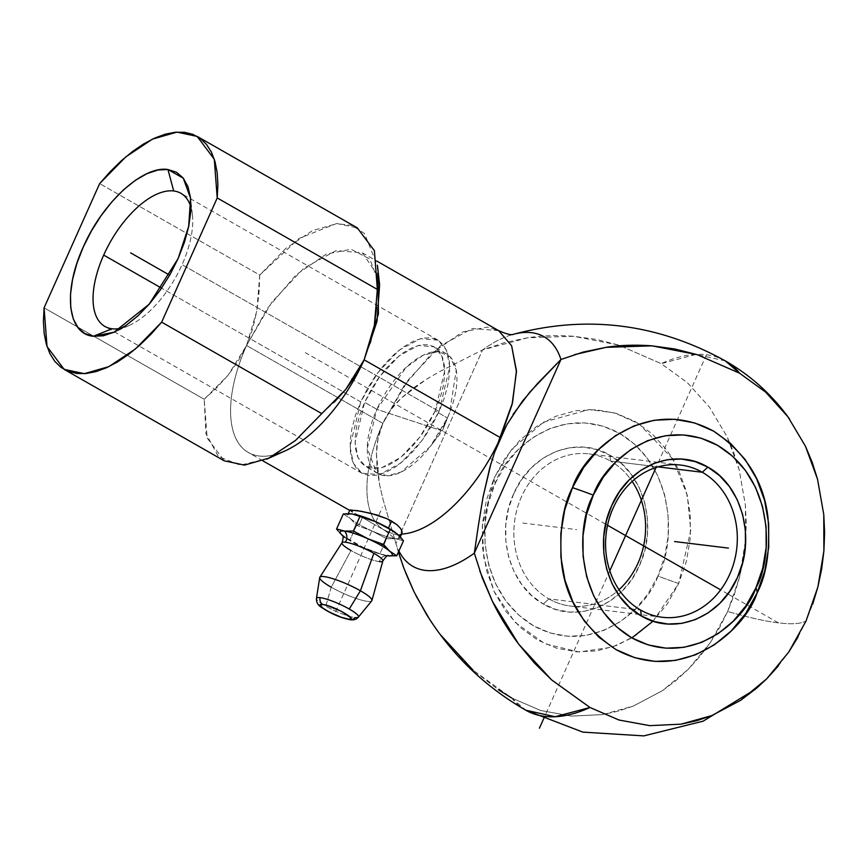 <?xml version="1.0" encoding="UTF-8"?>
<svg xmlns="http://www.w3.org/2000/svg" width="868" height="868" viewBox="0 0 868 868"><rect width="100%" height="100%" fill="white"/><g stroke="black" fill="none" stroke-linecap="round" stroke-linejoin="round"><path stroke-width="0.65" stroke-dasharray="4.34 3.25" d="M742.889 561.715L739.525 577.318L734.295 594.699L727.644 611.473C748.867 617.593 765.771 621.38 778.368 622.833C791.345 624.493 800.567 623.897 806.036 621.021L812.676 604.258M787.927 416.803L765.674 392.152M725.344 360.904L696.093 354.404L661.166 363.638L687.293 382.593L709.536 407.255L727.058 436.658L733.818 452.792L739.156 469.675L745.384 505.046L746.22 523.176L745.731 538.366M798.028 637.014L806.036 621.021C800.567 623.897 791.345 624.493 778.368 622.833C765.771 621.38 748.867 617.593 727.644 611.473L719.648 627.466L710.35 642.526L699.868 656.512L688.302 669.282L675.749 680.718L662.327 690.722L633.434 706.02L618.233 711.174L602.728 714.592L571.383 716.1L540.623 710.48L511.621 697.948L540.623 710.48L571.383 716.1L602.728 714.592L633.434 706.02L662.327 690.722L688.302 669.282L710.35 642.526L727.644 611.473L739.525 577.318L745.666 539.343L742.997 561.075M653.094 621.141L678.678 583.502A143.654 25.064 24.1 0 1 657.911 576.037C648.591 606.048 594.33 658.877 533.56 625.817C473.971 590.131 479.44 509.44 495.292 483.161A143.654 25.064 24.1 0 1 494.109 478.084L482.261 526.301L483.812 557.831L494.12 591.477L514.887 622.172L544.779 643.72L579.108 651.987L611.983 647.17L631.871 637.904M371.916 600.526A28.535 4.98 24.1 0 1 357.497 598.898A28.535 4.98 24.1 0 1 331.24 587.224L350.976 550.507A22.362 3.906 -155.9 0 0 379.403 561.607A8.441 7.237 -83.1 0 1 387.226 555.715A8.441 7.237 96.9 0 0 379.403 561.607A22.362 3.906 -155.9 0 0 382.864 560.934M358.549 616.627A22.98 4.014 24.1 0 1 354.958 617.571A22.98 4.014 24.1 0 1 325.75 606.168A22.98 4.014 24.1 0 1 316.581 599.072M401.917 533.473L401.472 534.08A114.988 55.726 -60.3 0 0 401.645 534.07M349.88 510.254L352.375 511.946L349.717 510.427M355.012 513.389L358.408 515.256L355.012 513.389M362.412 517.512L369.139 521.418L362.412 517.512L359.276 524.543L362.412 517.512M376.278 525.596L369.139 521.418L376.278 525.596M276.154 454.268A114.988 55.726 119.7 0 1 248.302 452.51A114.988 55.726 119.7 0 1 246.545 345.497L382.886 423.356A114.988 55.726 -60.3 0 0 384.643 530.37A114.988 55.726 -60.3 0 0 389.851 532.67L383.341 529.523L389.851 532.67L397.219 534.938L399.801 534.894L401.949 533.397M400.343 536.977L399.898 537.965A28.535 4.98 24.1 0 1 395.526 538.702A28.535 4.98 24.1 0 1 372.057 530.966A28.535 4.98 24.1 0 1 359.276 524.543L356.542 525.324L350.39 518.587L343.294 513.975L345.583 513.791M397.251 533.983A28.535 4.98 -155.9 0 0 394.94 532.192A28.535 4.98 24.1 0 1 397.327 534.048L399.323 535.914M401.472 534.08L402.123 531.813M350.466 518.652A28.535 4.98 -155.9 0 0 359.276 524.543A28.535 4.98 -155.9 0 0 372.057 530.966L356.542 525.324L350.39 518.587L343.294 513.975M439.089 411.443L449.732 366.773L446.51 350.195L437.884 340.137L420.416 338.672L398.965 350.292L377.721 372.849L360.708 401.884L161.535 288.133L360.708 401.884L355.446 415.425L351.887 428.618L350.184 440.977L350.39 452.011L352.495 461.299L356.423 468.492L362.021 473.31L369.074 475.566L377.309 475.176L386.423 472.149L396.036 466.615L405.812 458.771L415.36 448.919L424.311 437.45L432.318 424.799L439.089 411.443L444.351 397.913L447.899 384.708L449.602 372.361L449.396 361.327L447.291 352.028L443.364 344.835L437.765 340.017L430.712 337.76L422.477 338.151L413.374 341.178L403.75 346.723L393.974 354.567L384.437 364.419L375.486 375.887L367.468 388.538L360.708 401.884L350.054 446.553L353.287 463.132L361.902 473.19L379.381 474.655L400.821 463.035L422.076 440.477L439.089 411.443L182.074 264.653L439.089 411.443M190.971 207.333A76.655 37.15 119.7 0 1 182.074 264.653A76.655 37.15 119.7 0 1 122.062 327.985M575.18 606.45A76.655 65.708 -83.1 0 1 548.912 598.887L543.314 604.009C576.515 624.135 622.475 605.777 639.488 565.513C658.074 526.182 643.926 473.451 609.889 455.179L610.562 461.082A76.655 65.708 -83.1 0 1 632.186 481.458A76.655 65.708 96.9 0 0 610.562 461.082L658.074 466.875L610.562 461.082A76.655 65.708 96.9 0 0 589.014 453.888A76.655 65.708 96.9 0 0 517.078 509.06A76.655 65.708 96.9 0 0 548.912 598.887A76.655 65.708 -83.1 0 1 517.849 506.424A76.655 65.708 -83.1 0 1 593.69 454.658A76.655 65.708 -83.1 0 1 610.562 461.082L609.889 455.179C576.688 435.063 530.728 453.421 513.715 493.686C495.129 533.017 509.288 585.737 543.314 604.009L548.912 598.887L631.275 608.924L548.912 598.887A76.655 65.708 96.9 0 0 570.46 606.07A76.655 65.708 96.9 0 0 618.992 589.687A76.655 65.708 -83.1 0 1 575.191 606.45M631.329 608.924L640.627 610.063L631.329 608.924M447.4 417.953A68.995 33.429 -60.3 0 0 446.336 353.743A68.995 33.429 -60.3 0 0 376.853 409.349L364.625 402.361L379.934 376.224L399.063 355.923L418.354 345.464L434.098 346.788L441.845 355.837L444.752 370.777L435.172 410.965L447.4 417.953L442.376 430.929L376.853 409.349L405.855 367.631L422.879 355.37L438.34 351.507L450.025 356.618L456.253 369.942L449.613 412.691L447.4 417.953L430.344 446.434L401.211 472.008L387.616 475.794L376.712 472.8L367.251 448.474L376.853 409.349L442.376 430.929L447.4 417.953L435.172 410.965L419.862 437.103L400.723 457.403L381.432 467.863L365.688 466.55L357.941 457.501L355.034 442.561L364.625 402.361L376.853 409.349A68.995 33.429 -60.3 0 0 377.906 473.559A68.995 33.429 -60.3 0 0 447.4 417.953M350.249 619.741A6.336 5.425 -83.1 0 0 354.958 617.571A22.98 4.014 24.1 0 1 325.75 606.168L331.24 587.224A28.535 4.98 -155.9 0 0 371.743 600.851M319.706 577.578A28.535 4.98 -155.9 0 0 331.24 587.224L325.75 606.168A22.98 4.014 24.1 0 1 316.462 598.399M342.046 542.684A22.362 3.906 -155.9 0 0 350.976 550.507L331.24 587.224M435.172 410.965L429.074 422.976L421.87 434.369L413.808 444.698L405.226 453.552L396.426 460.615L387.768 465.606L379.566 468.329L372.155 468.677L365.808 466.648L360.773 462.308L357.236 455.841L355.337 447.476L355.153 437.548L356.694 426.427L359.884 414.546L364.625 402.361L370.712 390.35L377.927 378.958L385.978 368.64L394.571 359.775L403.36 352.712L412.029 347.732L420.221 345.008L427.631 344.65L433.978 346.69L439.024 351.019L442.561 357.497L444.449 365.862L444.633 375.79L443.092 386.911L439.902 398.781L435.172 410.965M344.52 531.075L336.578 528.981L342.73 535.719A28.535 4.98 -155.9 0 0 345.388 537.769A28.535 4.98 -155.9 0 0 364.397 548.099A28.535 4.98 -155.9 0 0 383.189 554.902A28.535 4.98 -155.9 0 0 387.866 555.824A28.535 4.98 24.1 0 1 384.394 555.194A28.535 4.98 24.1 0 1 364.397 548.099L381.811 554.435L387.996 555.845A28.535 4.98 24.1 0 1 387.866 555.824L396.763 555.791M379.403 561.607A22.362 3.906 24.1 0 1 350.976 550.507M495.292 483.161L505.252 465.281L517.957 449.874L532.909 437.526L549.542 428.727L567.216 423.801L585.249 422.933L602.956 426.177L619.644 433.382L634.682 444.297L647.485 458.478L657.564 475.404L664.53 494.402L668.121 514.757L668.197 535.686L664.747 556.377L657.911 576.037L647.951 593.918L635.257 609.325L620.295 621.662L603.661 630.472L585.987 635.398L567.954 636.266L550.258 633.022L533.56 625.817L518.532 614.902L505.729 600.721L495.65 583.795L488.673 564.797L485.082 544.442L485.017 523.512L488.456 502.822L495.292 483.161C504.612 453.15 558.873 400.322 619.644 433.382C679.232 469.067 673.763 549.759 657.911 576.037A143.654 25.064 -155.9 0 0 678.678 583.502L690.754 530.261L687.304 495.303L672.863 459.139L678.277 469.273L686.187 490.843L690.266 513.943L690.342 537.693L686.436 561.184L678.678 583.502L667.373 603.792L652.953 621.282L635.984 635.289L617.105 645.282L597.043 650.87L576.58 651.846L556.486 648.179L537.542 639.998L520.474 627.607L505.946 611.506L494.51 592.301L486.601 570.743L482.521 547.632L482.434 523.881L486.351 500.402L494.109 478.084A143.654 25.064 -155.9 0 0 495.292 483.161M513.715 493.686L508.431 508.887L505.762 524.89L505.827 541.079L508.594 556.822L513.986 571.513L521.787 584.598L531.683 595.578L543.314 604.009L556.225 609.586L569.918 612.092L583.86 611.43L597.531 607.611L610.399 600.808L621.965 591.26L631.785 579.347L639.488 565.513L644.772 550.312L647.441 534.308L647.387 518.12L644.609 502.377L639.217 487.675L631.427 474.59L621.521 463.62L609.889 455.179L596.978 449.602L583.296 447.107L569.343 447.769L555.672 451.577L542.804 458.391L531.238 467.939L521.418 479.852L513.715 493.686M338.032 530.836L339.529 532.594M364.397 548.099L342.73 535.719L360.654 546.341L379.924 553.741L386.629 538.735L372.057 530.966L356.542 525.324L349.826 540.33L356.542 525.324L359.276 524.543A28.535 4.98 24.1 0 1 350.39 518.587A28.535 4.98 24.1 0 1 347.818 514.67L348.242 513.704M344.422 537.075L344.987 537.487M364.224 548.023A28.535 4.98 24.1 0 1 345.312 537.715M388.311 555.802L385.783 555.498M121.932 328.017A76.655 37.15 -60.3 0 0 129.093 325.5A76.655 37.15 -60.3 0 0 182.074 264.653A76.655 37.15 -60.3 0 0 192.403 214.656A76.655 37.15 -60.3 0 0 190.96 207.289M672.819 459.074L639.184 423.975L614.794 412.962L589.264 409.544L543.52 422.152L511.979 448.995L494.109 478.084L505.415 457.794L519.823 440.304L536.804 426.296L555.683 416.304L575.734 410.705L596.207 409.729L616.302 413.407L635.246 421.588L652.302 433.967L666.841 450.069L672.819 459.074M367.989 538.8L353.417 531.032M402.025 538.93L403.479 540.786L395.526 538.702L386.629 538.735L379.924 553.741L387.866 555.824M512.402 334.581A132.218 64.069 -60.3 0 0 482.575 349.923L504.894 342.502L527.679 337.793C541.524 335.601 556.844 335.102 573.639 336.296L596.381 339.421L618.678 345.073L661.166 363.638A201.148 97.476 119.7 0 1 725.181 360.806M376.571 307.456L377.515 266.053L364.495 233.481L352.028 225.463L336.383 223.618L298.907 238.494L259.771 275.069L99.646 183.615L259.771 275.069L259 293.124L256.787 311.08L259.771 275.069L285.919 248.346L312.523 230.617L337.088 223.575L357.301 227.872M745.72 538.518L745.384 505.046L739.156 469.675L727.058 436.658L709.536 407.255L687.293 382.593L661.166 363.638L618.678 345.073L573.639 336.296L527.679 337.793L482.575 349.923L395.949 543.585L405.595 572.706M414.047 591.824L415.989 595.719M429.866 619.741L440.239 634.53L426.503 614.425M525.986 710.328A201.148 97.476 119.7 0 1 511.621 697.948L473.19 670.302L498.362 689.745M511.621 697.948L525.824 710.23M778.26 666.06L788.741 652.074M479.809 571.014L474.329 553.144M560.956 359.482L574.475 354.643M697.058 354.621L739.547 373.186M349.522 513.737L352.191 513.943A28.535 4.98 24.1 0 1 355.381 514.507A28.535 4.98 -155.9 0 0 352.191 513.943L354.545 514.323M371.851 520.062L379.403 523.426M358.234 515.332L364.072 517.252M395.624 538.713A28.535 4.98 -155.9 0 0 397.403 534.113M403.479 540.786L395.526 538.702L386.629 538.735L372.057 530.966M395.396 532.529L397.327 534.048M386.683 527.321L392.076 530.402M352.093 513.932A28.535 4.98 -155.9 0 0 350.314 518.521M372.231 531.042A28.535 4.98 -155.9 0 0 395.526 538.702M44.084 307.825L77.415 326.867L44.084 307.825M285.876 450.535A114.988 55.726 119.7 0 1 246.545 345.497L238.233 361.088L228.1 375.215L216.609 387.877L204.208 399.28L77.567 326.954L204.208 399.28L228.1 375.215L246.545 345.497L256.787 311.08L252.729 328.679L246.545 345.497L267.637 308.042L296.227 274.722L326.238 254.118L351.008 249.246L369.811 259.022L379.62 284.845M268.407 458.369L240.186 465.183L218.443 456.546L205.911 433.609L204.208 399.28L207.148 437.982L224.259 460.81M510.937 335.015A132.218 64.069 -60.3 0 0 482.575 349.923L440.195 371.33L426.47 379.197L401.222 398.097C392.987 405.964 386.878 414.383 382.886 423.345L403.967 385.902L432.568 352.582L462.568 331.988L487.349 327.106L498.699 330.675L472.463 328.473L440.282 345.952L408.361 379.761L382.886 423.356C378.849 432.329 376.69 442.387 376.419 453.552L379.49 484.203L382.983 499.219L395.949 543.585L482.575 349.923L440.195 371.33L426.47 379.197L413.331 387.996L401.222 398.097L390.784 409.859L382.886 423.345L378.123 438.166L376.419 453.552L377.113 468.97L379.49 484.203L382.983 499.219L395.949 543.585A132.218 64.069 -60.3 0 0 398.922 550.963M355.804 375.421L364.126 359.819L370.3 343.001M473.19 670.302L455.95 653.354L440.239 634.53M398.401 552.146L395.949 543.585M505.99 426.405L513.021 414.448M490.962 463.577L495.411 450.145M321.778 413.613L334.191 402.209M399.801 534.894L397.219 534.938L389.851 532.67A114.988 55.726 119.7 0 1 384.34 530.196A114.988 55.726 119.7 0 1 382.886 423.356L246.545 345.497L272.031 301.89L303.941 268.082L336.122 250.602L362.357 252.805L378.025 275.872M778.368 622.833L727.851 593.983M727.807 593.951L720.657 589.871M607.557 525.27L605.669 524.196M605.625 524.163L305.33 352.658M522.742 523.035L576.602 529.599M706.454 354.773L656.034 467.494M609.813 570.829L544.703 716.371M335.612 611.821L382.365 507.292M262.809 460.789L248.302 452.51M377.656 526.388L384.643 530.37C391.403 535.306 394.907 538.789 395.168 540.807L394.983 540.243M437.917 340.104L180.902 193.304M680.718 465.064L589.014 453.888M446.336 353.743L434.108 346.755M449.613 412.691L442.376 430.929L430.344 446.434M377.906 473.559L365.678 466.572M662.175 617.256L570.46 606.07M361.88 473.234L104.865 326.433M192.403 214.656L190.569 198.186M129.093 325.5L113.979 332.292M755.247 689.344L756.95 687.89M362.357 252.805L376.864 261.094"/><path stroke-width="1.3" d="M812.676 604.258L817.906 586.876L821.649 569.05L823.895 550.941L824.6 532.735L823.775 514.594L817.537 479.234L812.198 462.351L805.439 446.206L787.927 416.803L805.439 446.206L817.537 479.234L823.775 514.594L823.895 550.941L817.906 586.876L806.036 621.021L788.741 652.074L798.028 637.014M725.181 360.806A201.148 97.476 119.7 0 1 739.547 373.186L765.674 392.152L739.547 373.186L725.344 360.904C751.048 375.67 772.498 395.124 789.696 419.266M742.997 561.075L742.889 561.715M755.865 587.972A143.654 25.064 24.1 0 1 757.059 593.05C746.48 627.119 684.895 687.065 615.922 649.546C583.904 627.976 565.806 599.354 561.639 563.701C559.155 531.27 562.768 505.914 572.489 487.642A143.654 25.064 24.1 0 1 593.3 495.118C577.448 521.386 571.979 602.056 631.557 637.73C692.306 670.78 746.545 617.973 755.865 587.972L745.905 605.842L733.21 621.238L718.259 633.586L701.637 642.385L683.962 647.311L665.94 648.168L648.244 644.935L631.557 637.73L616.519 626.826L603.727 612.645L593.647 595.73L586.681 576.732L583.09 556.377L583.014 535.458L586.464 514.767L593.3 495.118L603.249 477.237L615.944 461.841L630.895 449.505L647.528 440.694L665.192 435.769L683.225 434.911L700.921 438.145L717.608 445.349L732.635 456.264L745.438 470.445L755.518 487.36L762.484 506.359L766.075 526.702L766.14 547.621L762.701 568.312L755.865 587.972C771.717 561.694 777.185 481.024 717.608 445.349C656.859 412.3 602.62 465.118 593.3 495.118A143.654 25.064 -155.9 0 0 572.489 487.642C583.068 453.573 644.653 393.616 713.626 431.146C745.645 452.716 763.742 481.339 767.909 516.992C770.393 549.422 766.78 574.779 757.059 593.05A143.654 25.064 -155.9 0 0 755.865 587.972M631.871 637.904L653.061 621.173M389.743 551.245A28.535 4.98 24.1 0 1 387.996 555.845A28.535 4.98 -155.9 0 0 389.667 551.18A28.535 4.98 -155.9 0 0 380.781 545.223A28.535 4.98 -155.9 0 0 367.989 538.8A28.535 4.98 -155.9 0 0 344.52 531.075A8.441 7.237 -83.1 0 1 345.421 542.207A22.362 3.906 24.1 0 1 373.848 553.296A22.362 3.906 24.1 0 1 382.81 560.316A22.362 3.906 24.1 0 1 379.403 561.607M350.249 619.741A6.336 5.425 -83.1 0 1 348.426 619.134A6.336 5.425 96.9 0 0 350.249 619.741A6.336 5.425 96.9 0 0 354.958 617.571A22.98 4.014 24.1 0 0 358.375 617.148L371.743 600.851A28.535 4.98 -155.9 0 0 360.404 590.772A28.535 4.98 24.1 0 1 371.916 600.526L382.864 560.934A22.362 3.906 -155.9 0 0 373.848 553.296L360.404 590.772L349.251 609.032A22.98 4.014 24.1 0 1 358.375 617.148C356.564 619.372 353.84 620.229 350.205 619.73C340.495 617.832 330.849 613.676 321.247 607.242C317.872 605.148 316.277 602.197 316.462 598.399A22.98 4.014 24.1 0 1 320.042 597.629A6.336 5.425 96.9 0 0 322.798 604.508C310.907 602.707 338.075 618.222 348.426 619.134L341.471 617.322L329.656 612.222L322.744 608.045L320.173 605.148L322.798 604.508L327.073 605.463L341.569 611.419L350.77 617.734L350.748 618.982L348.426 619.134C360.318 620.935 333.149 605.419 322.798 604.508A6.336 5.425 -83.1 0 1 320.042 597.629A22.98 4.014 24.1 0 1 349.251 609.032A22.98 4.014 24.1 0 1 358.549 616.627M316.581 599.072A22.98 4.014 24.1 0 1 320.042 597.629A22.98 4.014 24.1 0 1 349.251 609.032L360.404 590.772A28.535 4.98 -155.9 0 0 333.898 579.021A28.535 4.98 -155.9 0 0 319.706 577.578L316.462 598.399M352.375 511.946L350.151 509.939L361.348 511.306L376.614 514.898L387.009 518.739L397.088 524.825L400.658 528.569L402.123 531.813L401.472 534.08L399.801 534.894M401.645 534.07A114.988 55.726 -60.3 0 0 500.456 437.689L364.126 359.819A114.988 55.726 119.7 0 1 276.154 454.268M368.162 538.876A28.535 4.98 24.1 0 1 380.781 545.223L383.515 544.442L390.231 529.437L397.327 534.048A28.535 4.98 24.1 0 1 399.898 537.965L401.949 533.397M402.123 531.813L400.658 528.569L397.088 524.825L391.587 521.071L388.441 528.102A28.535 4.98 24.1 0 1 394.94 532.192A28.535 4.98 -155.9 0 0 394.745 532.051A28.535 4.98 -155.9 0 0 388.441 528.102A28.535 4.98 -155.9 0 0 375.66 521.668L390.231 529.437L383.515 544.442L367.989 538.8L353.417 531.032L344.52 531.075A28.535 4.98 -155.9 0 0 341.981 535.057M122.062 327.985A76.655 37.15 119.7 0 1 112.059 328.777A76.655 37.15 119.7 0 1 104.865 326.433A76.655 37.15 119.7 0 1 103.693 255.094L161.535 288.133L103.693 255.094A76.655 37.15 119.7 0 1 173.698 190.971A76.655 37.15 -60.3 0 0 103.693 255.094A76.655 37.15 -60.3 0 0 112.059 328.777L93.353 336.263C67.552 334.202 62.68 291.626 83.23 247.109C102.576 202.461 143.068 165.387 167.947 169.52L173.698 190.971A76.655 37.15 119.7 0 1 180.902 193.304A76.655 37.15 119.7 0 1 190.971 207.333M702.266 472.257A76.655 65.708 96.9 0 0 613.22 507.899A76.655 65.708 96.9 0 0 640.627 610.063L641.289 615.955C607.264 597.672 593.126 544.952 611.69 505.621C628.714 465.4 674.664 447.009 707.865 467.125L702.266 472.257L658.074 466.875L702.266 472.257A76.655 65.708 -83.1 0 1 734.1 562.073A76.655 65.708 -83.1 0 1 662.175 617.256A76.655 65.708 -83.1 0 1 640.627 610.063A76.655 65.708 -83.1 0 1 608.783 520.247A76.655 65.708 -83.1 0 1 680.718 465.064A76.655 65.708 -83.1 0 1 702.266 472.257L707.865 467.125C741.89 485.407 756.039 538.127 737.464 577.459C720.451 617.68 674.501 636.07 641.289 615.955L640.627 610.063A76.655 65.708 96.9 0 0 729.673 574.421A76.655 65.708 96.9 0 0 702.266 472.257M618.992 589.687A76.655 65.708 96.9 0 0 632.186 481.458A76.655 65.708 -83.1 0 1 618.992 589.687M331.24 587.224A28.535 4.98 24.1 0 1 319.836 577.231A28.535 4.98 24.1 0 1 360.404 590.772L373.848 553.296A22.362 3.906 -155.9 0 0 345.421 542.207A22.362 3.906 -155.9 0 0 342.046 542.684L319.836 577.231M350.976 550.507A22.362 3.906 24.1 0 1 341.949 543.227A22.362 3.906 24.1 0 1 345.421 542.207A8.441 7.237 96.9 0 0 344.52 531.075A28.535 4.98 24.1 0 1 367.815 538.724M397.327 534.048L403.479 540.786L396.763 555.791L387.866 555.824A8.441 7.237 96.9 0 0 387.226 555.715M707.865 467.125L694.964 461.548L681.271 459.042L667.318 459.714L653.647 463.523L640.79 470.337L629.224 479.885L619.394 491.798L611.69 505.621L606.406 520.833L603.748 536.836L603.803 553.024L606.58 568.768L611.962 583.459L619.763 596.544L629.669 607.513L641.289 615.955L654.201 621.531L667.893 624.038L681.836 623.365L695.507 619.557L708.375 612.743L719.941 603.206L729.76 591.282L737.464 577.459L742.748 562.247L745.417 546.243L745.362 530.066L742.585 514.323L737.192 499.621L729.402 486.536L719.496 475.566L707.865 467.125M384.958 546.298L383.515 544.442L380.781 545.223A28.535 4.98 24.1 0 1 389.667 551.18L384.958 546.298M353.417 531.032L360.133 516.026L353.417 531.032L344.52 531.075L336.578 528.981L338.032 530.836M342.426 535.458A28.535 4.98 24.1 0 1 344.422 531.064M339.529 532.594L342.73 535.719A28.535 4.98 24.1 0 0 345.312 537.715L342.252 535.198C341.634 536.457 344.704 533.462 342.046 542.684M389.667 551.18L396.763 555.791L389.667 551.18L383.515 544.442L367.989 538.8M190.96 207.289A76.655 37.15 -60.3 0 0 173.698 190.971L167.947 169.52L183.246 178.179L190.569 198.186L188.671 226.429L178.07 258.664L149.177 304.191L113.99 332.227L93.353 336.263L112.059 328.777A76.655 37.15 -60.3 0 0 121.932 328.017M343.294 513.975L336.578 528.981L343.294 513.975L352.191 513.943L375.66 521.668A28.535 4.98 24.1 0 1 388.441 528.102L391.587 521.071L387.009 518.739L371.265 513.422L357.215 510.612L349.88 510.254M396.763 555.791L403.479 540.786M224.259 460.81L244.461 465.118L269.026 458.076L295.63 440.336L321.778 413.613L161.654 322.158L217.217 197.947L217.901 184.58L217.141 172.352L214.949 161.448L211.369 152.052L206.454 144.338L200.269 138.413L192.946 134.377L184.591 132.305L175.336 132.229L165.354 134.149L154.786 138.045L143.828 143.828L132.641 151.412L121.433 160.678L110.377 171.473L99.646 183.615L44.084 307.825L43.4 321.193L44.16 333.431L46.351 344.336L49.932 353.721L54.858 361.435L61.031 367.37L68.355 371.396L76.72 373.468L85.965 373.544L95.957 371.623L106.514 367.739L117.484 361.956L128.659 354.361L139.867 345.095L150.934 334.299L161.654 322.158L135.506 348.893L108.891 366.621L84.348 373.663L64.123 369.367L47.024 346.516L44.084 307.825L99.646 183.615L125.795 156.891L152.41 139.151L176.963 132.11L197.177 136.417L214.287 159.256L217.217 197.947L377.341 289.402L374.401 250.711L357.301 227.872L197.188 136.395M178.07 258.664L169.889 274.82L160.189 290.129L149.361 304.017L137.817 315.93L125.99 325.424L114.348 332.129L103.325 335.786L93.353 336.263L84.825 333.529L78.055 327.703L73.303 319.001L70.753 307.749L70.503 294.404L72.565 279.453L76.861 263.481L83.23 247.109L91.422 230.953L101.111 215.644L111.939 201.767L123.495 189.853L135.31 180.36L146.963 173.654L157.976 169.987L167.947 169.52L176.486 172.244L183.256 178.07L188.009 186.783L190.559 198.023L190.797 211.38L188.736 226.32L184.439 242.291L178.07 258.664M739.547 373.186L697.058 354.621L674.761 348.979L652.02 345.844C635.224 344.65 619.904 345.149 606.059 347.341L583.274 352.05L560.956 359.482A132.218 64.069 -60.3 0 0 515.896 333.681M405.595 572.706L414.047 591.824L403.891 568.301L398.401 552.146M415.989 595.719L429.866 619.741M440.239 634.53L473.19 670.302M498.362 689.745L511.61 697.937M755.247 689.344L703.113 721.178L643.817 735.89L582.851 732.125L525.824 710.23L555.075 716.729L590.001 707.496L619.003 720.028L649.763 725.648L681.109 724.151L696.613 720.733L711.814 715.579L740.708 700.281L756.95 687.89L766.683 678.841L778.26 666.06M788.741 652.074L766.683 678.841L740.708 700.281L711.814 715.579L681.109 724.151L649.763 725.648L619.003 720.028L590.001 707.496L551.581 679.85L518.619 644.078L492.427 601.372L479.809 571.014M495.411 450.145L512.565 402.568L516.438 370.69L511.632 345.757L498.699 330.675L511.621 345.724L516.46 371.819L512.077 404.564L500.456 437.689L507.259 424.072L522.33 401.287L537.802 383.233L560.956 359.482L474.329 553.144A132.218 64.069 -60.3 0 1 398.922 550.963A132.218 64.069 -60.3 0 0 474.329 553.144L560.956 359.482A132.218 64.069 -60.3 0 0 517.219 333.399M574.475 354.643L606.059 347.341L652.02 345.844L697.058 354.621M765.674 392.152L787.927 416.803M572.489 487.642L564.732 509.95L560.826 533.44L560.902 557.191L564.981 580.291L572.891 601.86L584.327 621.065L598.866 637.166L615.922 649.546L634.866 657.727L654.96 661.405L675.423 660.429L695.485 654.83L714.364 644.837L731.344 630.83L745.753 613.34L757.059 593.05L764.816 570.732L768.722 547.252L768.647 523.502L764.567 500.402L756.657 478.832L745.221 459.628L730.693 443.526L713.626 431.146L694.682 422.955L674.588 419.287L654.125 420.264L634.063 425.863L615.184 435.855L598.204 449.863L583.795 467.342L572.489 487.642M375.486 521.592A28.535 4.98 -155.9 0 0 355.663 514.572A28.535 4.98 -155.9 0 0 355.381 514.507A28.535 4.98 24.1 0 1 375.66 521.668M364.072 517.252L372.068 520.149M354.274 514.268L358.234 515.332M354.545 514.323L355.663 514.572M398.954 535.545L402.025 538.93M392.076 530.402L395.634 532.692M394.745 532.051L395.396 532.529M379.175 523.306L386.683 527.321M345.583 513.791L350.043 513.758M161.654 322.158L217.217 197.947L377.341 289.402L374.358 325.413L364.126 359.819L345.67 389.548L321.778 413.613L161.654 322.158M377.439 265.228L379.62 284.845L376.983 321.42L364.126 359.819A114.988 55.726 119.7 0 1 285.876 450.535M370.3 343.001L374.358 325.413L376.571 307.456M474.329 553.144L478.431 525.183L474.329 553.144L482.272 577.849L492.427 601.372C499.078 615.271 507.802 629.506 518.619 644.078L534.33 662.913L551.571 679.85L590.001 707.496A201.148 97.476 119.7 0 1 525.986 710.328M525.824 710.23C484.626 686.501 451.523 654.57 426.503 614.425L414.047 591.824M490.962 463.577L483.096 496.832L478.431 525.183L483.096 496.832L489.867 467.375L494.608 452.358L505.99 426.405M513.021 414.448L530.066 391.826L560.956 359.482M349.858 510.102L347.818 514.67A28.535 4.98 24.1 0 1 352.191 513.943M268.407 458.369L295.315 440.608L321.778 413.613M334.191 402.209L345.67 389.548L355.804 375.421M378.025 275.872L378.415 313.956L364.126 359.819L500.456 437.689A114.988 55.726 119.7 0 1 406.267 533.57M720.657 589.871L607.557 525.27M169.661 275.167L130.656 252.892L169.661 275.167M674.577 541.545L728.426 548.099M656.034 467.494L609.813 570.829M544.703 716.371L539.408 728.219M382.864 560.934C386.173 556.236 387.996 554.522 388.311 555.802M349.717 510.427L262.809 460.789M511.849 334.744L511.849 334.744C585.835 314.498 657 323.211 725.344 360.904M224.248 460.832L64.123 369.377M376.864 261.094L498.699 330.675C506.174 333.941 510.959 335.2 513.031 334.44M284.661 451.089L266.66 459.183"/></g></svg>
